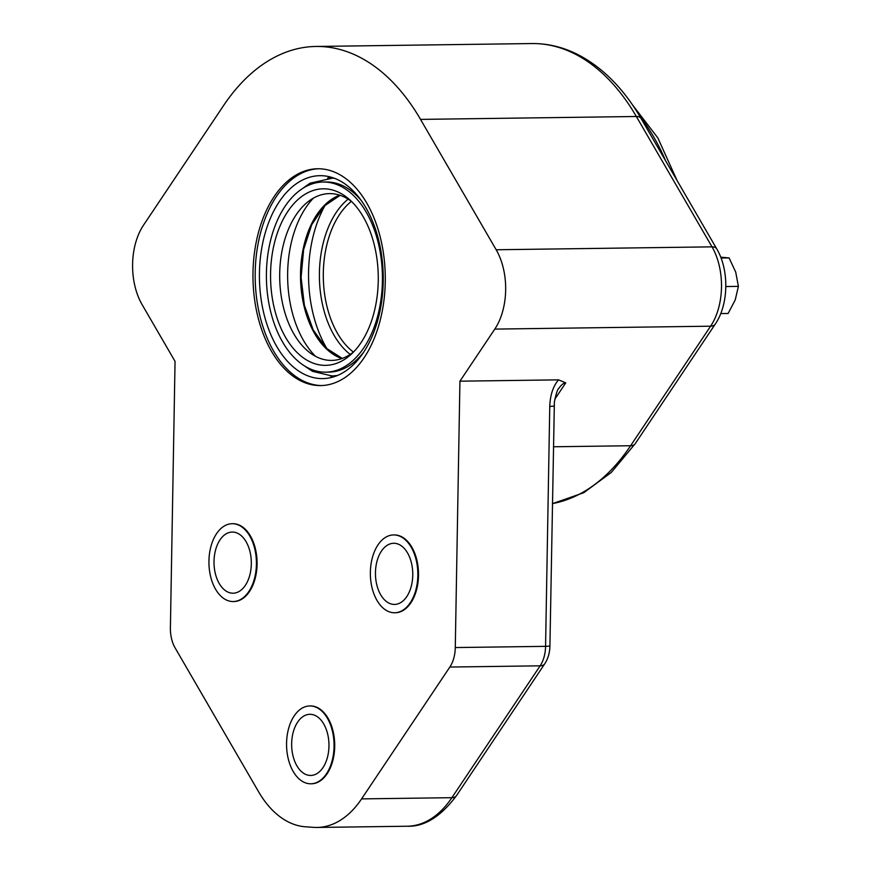 <?xml version="1.0" encoding="UTF-8"?>
<svg xmlns="http://www.w3.org/2000/svg" width="871" height="871" viewBox="0 0 871 871"><rect width="100%" height="100%" fill="white"/><g stroke="black" fill="none" stroke-linecap="round" stroke-linejoin="round"><path stroke-width="1.31" d="M394.781 534.968A38.923 23.746 -90.8 0 0 393.583 534.936A38.923 23.746 -90.8 0 0 370.36 574.163A38.923 23.746 -90.8 0 0 394.628 612.759A38.923 23.746 -90.8 0 0 417.851 574.512A38.923 23.746 -90.8 0 0 394.781 534.968M393.91 534.936A38.923 23.746 89.2 0 1 394.247 534.925A38.923 23.746 89.2 0 1 395.445 534.957A38.923 23.746 89.2 0 1 418.516 574.501A38.923 23.746 89.2 0 1 395.292 612.759A38.923 23.746 89.2 0 1 394.955 612.759M394.639 543.297A30.583 18.661 89.2 0 1 412.767 574.37A30.583 18.661 89.2 0 1 394.519 604.43A30.583 18.661 89.2 0 1 375.455 574.098A30.583 18.661 89.2 0 1 393.692 543.275A30.583 18.661 89.2 0 1 394.639 543.297M233.352 523.743A38.923 23.746 -90.8 0 0 232.143 523.711A38.923 23.746 -90.8 0 0 208.931 562.949A38.923 23.746 -90.8 0 0 233.199 601.545A38.923 23.746 -90.8 0 0 256.422 563.297A38.923 23.746 -90.8 0 0 233.352 523.743M232.481 523.711A38.923 23.746 89.2 0 1 232.807 523.7A38.923 23.746 89.2 0 1 234.016 523.732A38.923 23.746 89.2 0 1 257.087 563.287A38.923 23.746 89.2 0 1 233.853 601.534A38.923 23.746 89.2 0 1 233.526 601.534M233.21 532.083A30.583 18.661 89.2 0 1 251.327 563.156A30.583 18.661 89.2 0 1 233.08 593.205A30.583 18.661 89.2 0 1 214.016 562.884A30.583 18.661 89.2 0 1 232.263 532.05A30.583 18.661 89.2 0 1 233.21 532.083M310.98 705.989A38.923 23.746 -90.8 0 0 309.782 705.956A38.923 23.746 -90.8 0 0 286.559 745.195A38.923 23.746 -90.8 0 0 310.827 783.791A38.923 23.746 -90.8 0 0 334.061 745.543A38.923 23.746 -90.8 0 0 310.98 705.989M310.109 705.956A38.923 23.746 89.2 0 1 310.446 705.946A38.923 23.746 89.2 0 1 311.644 705.989A38.923 23.746 89.2 0 1 334.714 745.532A38.923 23.746 89.2 0 1 311.491 783.78A38.923 23.746 89.2 0 1 311.165 783.78M310.838 714.329A30.583 18.661 89.2 0 1 328.966 745.402A30.583 18.661 89.2 0 1 310.718 775.451A30.583 18.661 89.2 0 1 291.654 745.13A30.583 18.661 89.2 0 1 309.891 714.296A30.583 18.661 89.2 0 1 310.838 714.329M720.731 313.571L728.123 313.473L735.233 299.896L738.401 286.374L735.712 272.122L729.092 257.925L720.72 257.174M725.837 286.548L738.401 286.374M721.046 258.034L729.092 257.925M459.932 381.182L455.283 647.556A27.796 16.963 89.2 0 1 449.85 667.044L361.585 798.892A111.194 67.851 89.2 0 1 316.99 827.45A111.194 67.851 89.2 0 1 313.549 827.352L305.514 826.797A111.194 67.851 89.2 0 1 258.578 791.739L175.136 647.948A27.796 16.963 89.2 0 1 170.4 627.762L175.049 361.378L142.082 304.578A55.602 33.925 89.2 0 1 143.465 225.241L223.477 105.696A230.739 140.786 89.2 0 1 316.031 46.457A230.739 140.786 89.2 0 1 420.53 119.392L496.176 249.759A55.602 33.925 89.2 0 1 494.793 329.096L459.932 381.182L558.561 379.854L565.758 382.859C563.57 382.957 561.24 384.819 558.768 388.444C557.592 389.054 556.123 393.561 554.381 401.988L549.917 646.064L545.573 646.347A27.796 16.963 89.2 0 1 540.14 665.825A11.116 6.598 33.8 0 0 544.778 663.746C548.077 658.618 549.786 652.717 549.917 646.064M558.561 379.854C553.107 386.212 550.167 395.064 549.764 406.409L554.098 406.136M318.775 168.756A108.418 66.152 -90.8 0 0 255.192 278.023A108.418 66.152 -90.8 0 0 321.693 385.548M321.018 168.854A108.418 66.152 89.2 0 1 385.287 279.025A108.418 66.152 89.2 0 1 320.593 385.581A108.418 66.152 89.2 0 1 252.982 278.056A108.418 66.152 89.2 0 1 317.675 168.756A108.418 66.152 89.2 0 1 321.018 168.854M325.264 205.066A103.976 63.441 -90.8 0 0 327.202 349.086M259.438 272.841A101.472 61.906 -90.8 0 0 322.695 378.602A101.472 61.906 -90.8 0 0 383.24 276.303A101.472 61.906 -90.8 0 0 319.973 175.681A101.472 61.906 -90.8 0 0 259.438 272.841M325.7 372.167A95.07 58.009 -90.8 0 0 382.423 276.314A95.07 58.009 -90.8 0 0 323.141 182.028A95.07 58.009 -90.8 0 0 266.417 273.069A95.07 58.009 -90.8 0 0 325.7 372.167L328.781 372.124A95.07 58.009 -90.8 0 0 363.359 352.592M361.323 200.58A95.07 58.009 -90.8 0 0 329.162 182.072A95.07 58.009 -90.8 0 0 326.222 181.985L323.141 182.028M270.576 273.352A88.265 53.85 -90.8 0 0 296.837 352.276A88.265 53.85 -90.8 0 0 351.372 354.105A88.265 53.85 -90.8 0 0 378.264 276.368A88.265 53.85 -90.8 0 0 349.293 199.383A88.265 53.85 -90.8 0 0 270.576 273.352M351.699 201.615A83.398 50.888 -90.8 0 0 307.801 201.93A83.398 50.888 -90.8 0 0 279.711 273.483A83.398 50.888 -90.8 0 0 309.826 352.679A83.398 50.888 -90.8 0 0 353.713 351.819M313.418 198.12A93.132 56.822 -90.8 0 0 287.648 272.884A93.132 56.822 -90.8 0 0 315.542 356.337M549.764 406.409L545.573 646.347L455.283 647.556M449.85 667.044L540.14 665.825L451.886 797.684A11.116 6.598 33.8 0 0 456.513 795.604C440.802 816.65 424.395 826.862 407.28 826.231A111.194 67.851 89.2 0 0 451.886 797.684L361.585 798.892M554.805 399.212L565.758 382.859M553.39 446.769L630.604 445.734A11.116 6.598 33.8 0 0 635.242 443.655L611.311 472.43L583.679 492.757L552.399 503.678M494.793 329.096L710.627 326.19A11.116 6.598 33.8 0 0 715.254 324.11C728.777 304.458 729.321 269.977 716.735 248.877A11.116 5.966 -30.1 0 0 712.01 246.852A55.602 33.925 89.2 0 1 710.627 326.19L630.604 445.734A230.739 140.786 89.2 0 1 552.399 503.59M496.176 249.759L712.01 246.852L636.353 116.496L420.53 119.392M716.735 248.877L641.089 118.51A11.116 5.966 149.9 0 0 636.353 116.496A230.739 140.786 89.2 0 0 531.854 43.55L316.031 46.457M639.793 116.311A200.156 122.125 89.2 0 1 665.607 160.765M348.117 199.132A86.175 52.587 -90.8 0 0 319.407 277.163A86.175 52.587 -90.8 0 0 350.207 354.399M351.372 201.375A83.398 50.888 -90.8 0 0 323.304 277.109A83.398 50.888 -90.8 0 0 353.397 352.069M330.675 177.053A101.472 61.906 -90.8 0 0 327.616 178.109M330.272 375.956A101.472 61.906 -90.8 0 0 333.353 376.936M335.313 197.14A83.888 51.182 -90.8 0 0 300.985 277.414A83.888 51.182 -90.8 0 0 337.458 356.729M339.712 195.191A83.551 50.975 -90.8 0 0 300.528 273.189A83.551 50.975 -90.8 0 0 341.911 358.569M394.247 534.925L393.583 534.936M395.292 612.759L394.628 612.759M232.807 523.7L232.143 523.711M233.853 601.534L233.199 601.545M310.446 705.946L309.782 705.956M311.491 783.78L310.827 783.791M544.778 663.746L456.513 795.604M316.99 827.45L407.28 826.231M715.254 324.11L635.242 443.655M641.089 118.51C623.788 88.766 602.71 67.448 577.865 54.579C563.004 47.067 547.663 43.387 531.854 43.55M636.799 441.325L667.491 395.478M632.194 104.455L657.866 137.956L677.083 180.547M334.627 178.348L332.515 178.152L310.011 183.193L299.297 190.836M301.627 364.002L312.439 371.307L332.014 375.967L337.273 375.532M340.115 195.322L324.371 205.959L311.709 224.74L303.631 249.509L301.094 277.414L304.382 305.231L313.125 329.771L326.287 348.204L342.303 358.427"/></g></svg>
